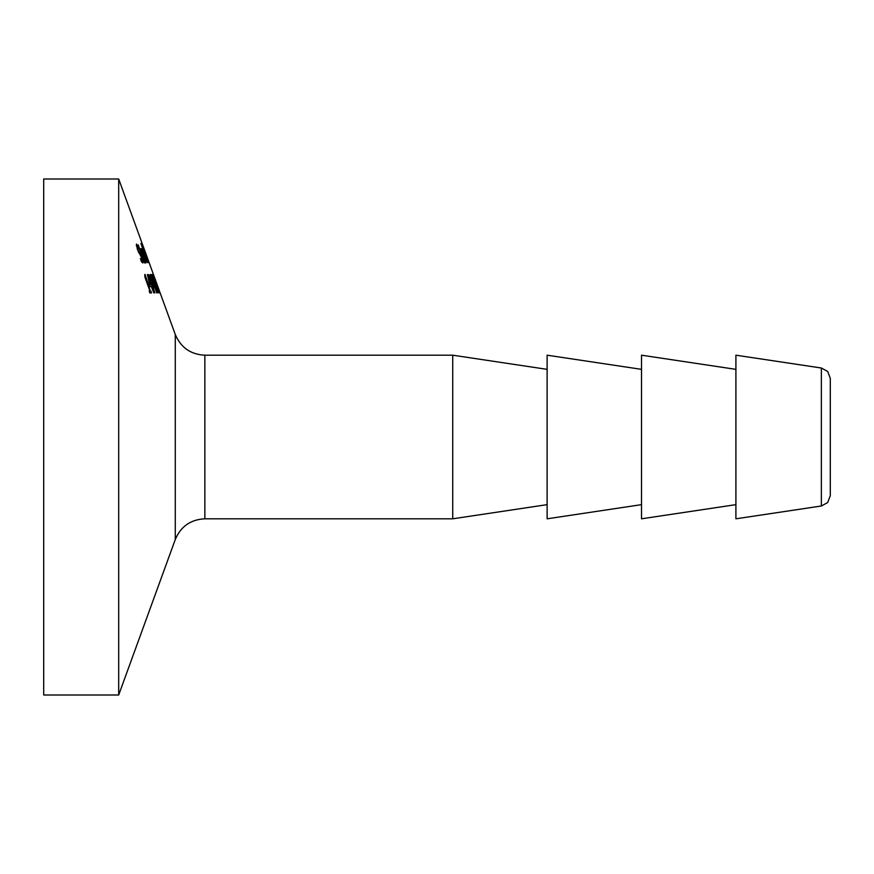 <?xml version="1.0" encoding="UTF-8"?>
<svg xmlns="http://www.w3.org/2000/svg" width="874" height="874" viewBox="0 0 874 874"><rect width="100%" height="100%" fill="white"/><g stroke="black" fill="none" stroke-linecap="round" stroke-linejoin="round"><path stroke-width="1.31" d="M142.058 260.9L141.643 257.841L137.338 249.254L136.497 244.01L138.627 248.118L137.229 246.118L137.633 249.003L141.872 257.459L142.943 261.348L142.779 263.019L141.37 261.588L140.397 258.529L142.058 260.9L141.14 260.9M137.229 246.118L136.475 246.118M137.633 245.201L136.311 245.201M141.457 250.434L142.342 254.268L143.15 254.268L140.965 250.434M145.182 260.976L145.117 259.316L145.892 262.998L142.615 255.874L140.812 248.533L144.002 256.038L142.954 256.038L145.182 260.976L144.571 260.976M146.002 261.839L144.986 261.839M141.763 250.062L140.878 250.062M138.256 244.96L144.614 262.954L137.972 244.96M140.135 248.915L139.108 248.915M144.811 262.571L144.221 262.571M144.002 260.933L143.445 260.933M142.888 251.515L143.751 254.268L144.385 254.268L143.347 251.504L142.746 250.434L142.659 251.515M147.236 261.839L144.09 255.874L142.08 248.533L145.193 256.038L144.374 256.038L147.236 261.839L146.439 261.839M142.954 250.062L142.254 250.062M144.964 251.472L147.968 260.059M148.023 260.059L146.745 256.781M148.23 261.064L145.303 253.165L148.012 261.064M144.035 249.745L142.571 245.496L143.926 249.745M146.832 256.781L144.909 251.472M140.9 243.518L147.739 262.692M141.053 243.518L147.914 262.692M152.098 286.606L150 286.606L147.444 274.556L152.098 286.606M151.759 286.606L153.813 292.91L151.377 286.606M151.442 284.629L149.705 284.629L150.732 284.629L148.383 277.451L149.367 284.629M145.128 274.491L150.328 291.031L149.225 291.031L149.88 291.031L144.898 277.058L144.789 274.491M150.328 291.031L150.94 291.031L150.328 291.031M150.94 291.031L151.53 292.91L149.793 292.91L149.225 291.031M150.459 274.556L156.774 292.91L151.049 277.102L154.108 287.852L149.312 277.102M149.629 277.102L154.906 292.91L148.46 274.556L152.994 284.771L150.066 274.556M154.578 283.984L152.6 277.364L151.595 276.665M151.322 274.556L153.9 280.084L157.222 292.91L150.852 274.556L152.305 274.556L154.676 281.756M151.847 276.665L154.141 283.984M153.278 274.556L157.112 285.601M157.211 285.601L153.114 274.556M156.544 283.569L154.042 276.665L156.37 283.569M154.873 281.756L152.95 274.556L159.571 292.91L156.195 283.93L158.631 292.91L152.305 274.556M157.626 285.995L156.807 283.766M157.615 285.951L175.281 334.491L175.281 539.509L118.689 695.005L43.7 695.005L43.7 178.995L118.689 178.995L118.689 695.005M821.363 505.991L827.711 502.517L830.3 495.613L830.3 378.387L827.711 371.483L821.363 368.009L821.363 505.991L735.908 518.806L735.908 355.194L821.363 368.009M830.3 437L830.3 491.275M452.732 355.194L452.732 518.806L204.855 518.806L204.855 355.194L452.732 355.194L547.124 369.352M547.124 504.648L452.732 518.806M641.516 369.352L547.124 355.194L547.124 518.806L641.516 504.648M735.908 369.352L641.516 355.194L641.516 518.806L735.908 504.648M142.943 261.348L141.293 261.348M139.807 252.826L138.737 252.826M138.944 251.865L138.3 251.865M146.045 262.615L145.445 262.615M143.565 254.771L142.243 254.771M144.745 254.771L143.707 254.771M152.163 275.703L151.257 275.703M155.201 284.159L154.195 284.159M156.807 283.722L118.689 178.995M175.281 539.509C180.809 526.421 190.663 519.517 204.855 518.806M175.281 334.491C180.809 347.579 190.663 354.483 204.855 355.194"/></g></svg>
